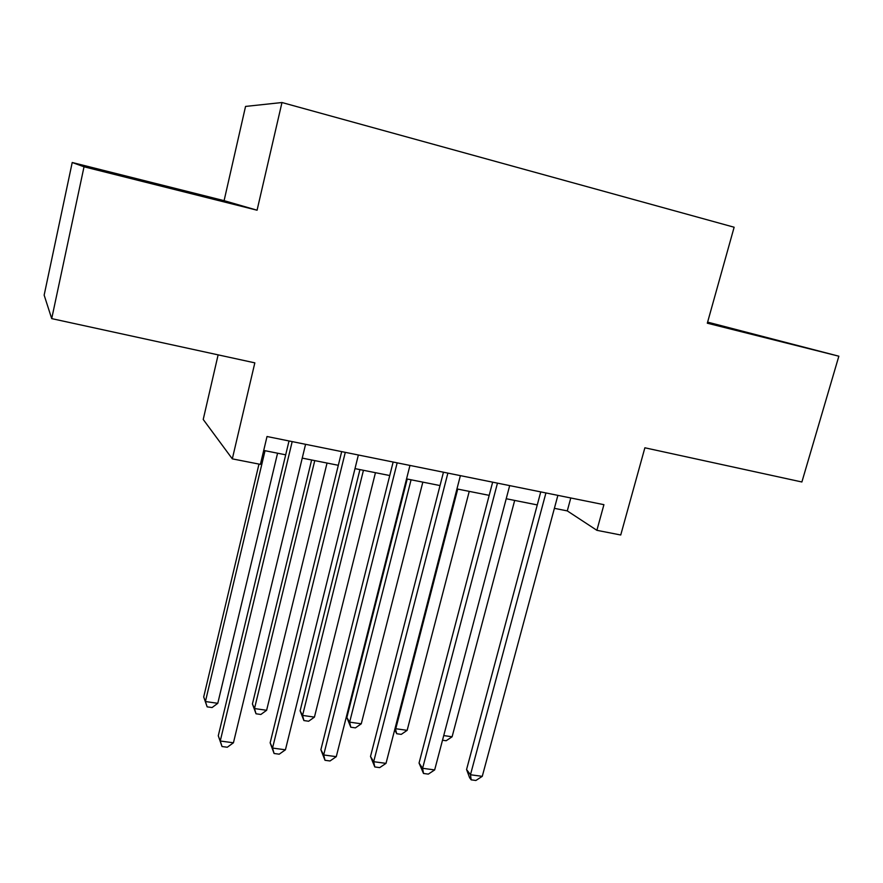 <?xml version="1.0" encoding="UTF-8"?>
<svg xmlns="http://www.w3.org/2000/svg" width="883" height="883" viewBox="0 0 883 883"><rect width="100%" height="100%" fill="white"/><g stroke="black" fill="none" stroke-linecap="round" stroke-linejoin="round"><path stroke-width="1.32" d="M218.123 354.867L203.222 419.469L232.317 458.862L260.408 464.37L267.019 436.511L603.917 504.679L596.886 530.319L620.738 534.999L644.877 447.791L801.885 481.986L838.85 356.202L707.614 322.129M72.218 162.505L44.15 295.143L51.711 318.62L84.028 166.788L257.074 210.209L281.975 102.527L245.551 106.424L224.094 200.662L72.218 162.505L84.028 166.788M281.975 102.527L734.137 227.229L707.316 323.2L838.85 356.202M232.317 458.862L254.834 362.858L51.711 318.62M554.392 508.332L567.283 510.904L596.886 530.319M263.719 450.44L285.695 454.822M302.24 458.111L338.321 465.297M354.999 468.619L389.745 475.54M406.555 478.895L440.032 485.562M456.941 488.928L489.193 495.352M506.213 498.74L537.272 504.921M570.782 497.979L567.283 510.904M707.426 322.803L789.225 343.321L707.559 322.328M257.074 210.209L224.094 200.662M99.36 170.132L210.485 198.035L145.982 181.269L99.36 170.132M145.827 181.964L145.982 181.269M540.749 491.897L466.566 769.523L470.473 774.755L545.926 492.946M482.273 776.345L475.882 780.473L471.18 779.844L470.473 774.755L482.273 776.345L557.879 495.363M471.18 779.844L469.613 777.735L466.566 769.523M443.73 735.583L452.107 736.775L514.679 500.429M452.107 736.775L446.169 740.738L442.504 740.219M492.648 482.162L419.05 763.067L422.604 768.298L497.46 483.144M434.668 769.921L428.321 774.115L423.509 773.464L422.604 768.298L434.668 769.921L509.679 485.617M423.509 773.464L419.05 763.067M443.454 472.217L370.507 756.466L373.686 761.698L447.88 473.111M386.014 763.365L379.712 767.614L374.789 766.952L373.686 761.698L386.014 763.365L460.385 475.639M374.789 766.952L370.507 756.466M393.145 462.03L320.882 749.722L323.675 754.965L397.173 462.847M336.28 756.654L330.021 760.969L324.999 760.296L323.675 754.965L336.28 756.654L409.955 465.44M324.999 760.296L320.882 749.722M341.677 451.621L270.154 742.835L272.538 748.067L345.286 452.35M285.43 749.799L279.227 754.181L274.083 753.486L272.538 748.067L285.43 749.799L358.366 454.999M274.083 753.486L270.154 742.835M457.725 489.083L395.772 728.729L407.151 730.351L469.237 491.378M395.187 727.868L396.71 733.729L394.701 729.766M407.151 730.351L401.257 734.369L396.71 733.729M407.218 479.028L346.853 717.548L349.646 722.139L361.268 723.806L422.836 482.129M411.081 479.789L349.646 722.139L350.783 727.217L346.853 717.548M361.268 723.806L355.419 727.868L350.783 727.217M359.933 469.601L300.121 710.826L302.571 715.418L314.436 717.106L375.452 472.692M363.443 470.308L302.571 715.418L303.895 720.561L300.121 710.826M314.436 717.106L308.631 721.234L303.895 720.561M311.633 459.988L252.417 703.961L254.503 708.552L266.622 710.285L327.041 463.056M314.767 460.606L254.503 708.552L256.026 713.784L252.417 703.961M266.622 710.285L260.86 714.468L256.026 713.784M289.017 440.959L218.278 735.782L220.242 741.014L292.185 441.61M233.432 742.791L227.284 747.239L222.03 746.532L220.242 741.014L233.432 742.791L305.573 444.315M222.03 746.532L218.278 735.782M258.984 464.094L203.697 696.963L205.419 701.532L217.781 703.31L277.571 453.2M265.043 450.705L205.419 701.532L207.141 706.853L203.697 696.963M217.781 703.31L212.075 707.548L207.141 706.853"/></g></svg>
